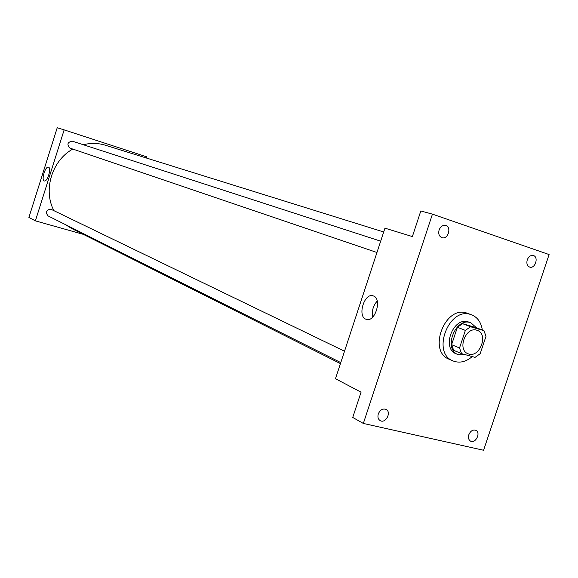 <?xml version="1.0" encoding="UTF-8"?>
<svg xmlns="http://www.w3.org/2000/svg" width="578" height="578" viewBox="0 0 578 578"><rect width="100%" height="100%" fill="white"/><g stroke="black" fill="none" stroke-linecap="round" stroke-linejoin="round"><path stroke-width="0.87" d="M476.792 330.211L477.399 330.414C489.111 334.359 479.148 359.025 467.978 353.722C456.945 349.82 465.745 326.317 476.792 330.211M465.362 330.399L459.517 347.978L461.591 353.657L475.08 357.356L480.188 353.7L485.982 336.338L483.981 330.667L470.543 326.758L465.362 330.399L457.4 327.264L451.613 344.683L459.517 347.978M483.981 330.667L475.925 327.553L462.552 323.658L470.543 326.758M461.591 353.657L453.687 350.319L451.613 344.683M457.4 327.264L462.552 323.658M476.474 327.762L471.005 322.914C455.934 316.18 442.654 349.054 458.173 354.675L465.933 354.849M458.173 354.675L456.215 353.844C441.166 348.455 453.188 316.527 468.259 321.895L471.005 322.914M472.262 356.583C465.875 361.951 459.459 363.403 453.029 360.932C431.231 352.963 448.882 306.607 470.709 314.526L471.648 314.844C477.609 317.329 481.163 322.394 482.327 330.031M453.029 360.932L449.149 359.249C427.402 351.294 444.966 305.141 466.749 313.045L471.648 314.844M378.294 413.913C380.151 409.824 382.737 408.321 386.068 409.405C391.812 412.121 385.613 423.949 380.172 420.625C378.084 419.231 377.463 416.998 378.294 413.913M439.099 229.986C440.537 226.511 442.712 225.008 445.631 225.471C451.917 226.93 448.044 239.805 441.96 237.681C439.121 236.409 438.167 233.844 439.099 229.986M527.252 259.862C528.624 256.545 530.64 255.093 533.299 255.512C538.985 256.849 535.206 269.052 529.715 267.101C527.158 265.931 526.341 263.517 527.252 259.862M468.837 434.728C470.543 430.892 472.891 429.425 475.875 430.321C481.142 432.64 475.535 444.027 470.543 441.13C468.585 439.865 468.014 437.727 468.837 434.728M483.584 450.255L549.1 254.558L432.438 214.135L363.338 423.443L483.584 450.255M432.438 214.135L420.813 210.963L412.374 236.568L384.955 228.166L335.478 378.72L361.062 392.18L352.732 417.453L363.338 423.443M373.475 295.979C382.448 298.84 374.963 322.885 366.221 319.302C356.958 316.809 364.263 292.374 373.215 295.885L373.475 295.979M372.694 317.12C371.611 311.022 373.121 305.668 377.232 301.059M340.442 363.605L71.585 228.447L65.48 224.632M53.891 210.609C42.909 190.119 52.013 160.344 72.806 149.066M83.355 144.746C90.818 142.86 98.108 143.012 105.225 145.186L383.705 231.973M380.678 241.178L72.322 141.169C67.402 142.109 66.643 144.428 70.054 148.134L70.111 148.149M340.774 362.594L48.039 215.89C45.207 212.177 46.124 209.937 50.799 209.164L344.517 351.207M146.379 158.011L146.747 156.848L64.151 129.869L35.388 220.861L83.319 234.35M64.151 129.869L57.229 127.745L28.9 217.451L35.388 220.861M48.545 167.172C51.731 168.039 47.302 182.33 44.275 180.943C41.009 180.22 45.409 165.799 48.487 167.15L48.545 167.172M366.64 319.417L366.221 319.302M376.957 252.499L70.054 148.134"/></g></svg>
